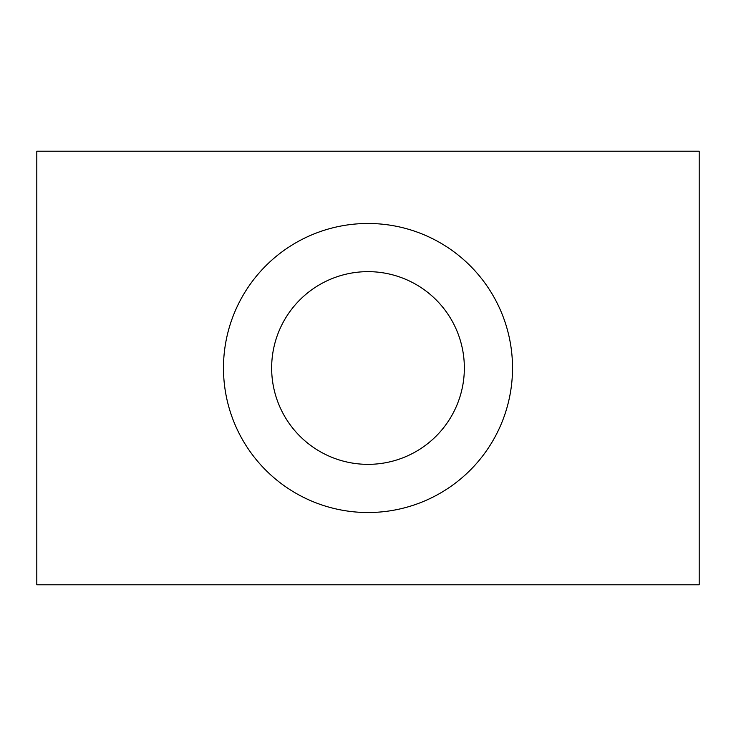 <?xml version="1.0" encoding="UTF-8"?>
<svg xmlns="http://www.w3.org/2000/svg" width="736" height="736" viewBox="0 0 736 736"><rect width="100%" height="100%" fill="white"/><g stroke="black" fill="none" stroke-linecap="round" stroke-linejoin="round"><path stroke-width="1.1" d="M699.2 151.211L36.8 151.211L36.8 584.789L699.2 584.789L699.2 151.211M512.523 368A144.523 144.523 0 0 0 368 223.477A144.523 144.523 0 0 0 223.477 368A144.523 144.523 0 0 0 368 512.523A144.523 144.523 0 0 0 512.523 368M271.648 368A96.352 96.352 0 0 0 368 464.352A96.352 96.352 0 0 0 464.352 368A96.352 96.352 0 0 0 368 271.648A96.352 96.352 0 0 0 271.648 368"/></g></svg>
